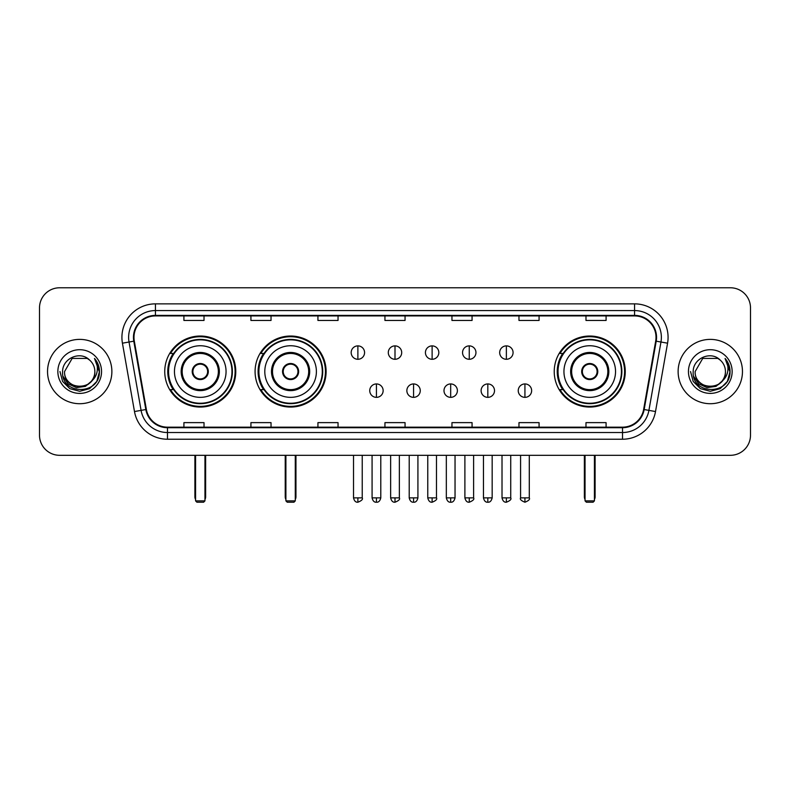 <?xml version="1.0" encoding="UTF-8"?>
<svg xmlns="http://www.w3.org/2000/svg" width="790" height="790" viewBox="0 0 790 790"><rect width="100%" height="100%" fill="white"/><g stroke="black" fill="none" stroke-linecap="round" stroke-linejoin="round"><path stroke-width="1.19" d="M554.225 371.547A35.52 35.52 0 0 0 589.735 407.057A35.52 35.52 0 0 0 625.255 371.547A35.52 35.52 0 0 0 589.735 336.026A35.52 35.52 0 0 0 554.225 371.547M255.081 371.547A35.52 35.52 0 0 0 290.592 407.057A35.52 35.52 0 0 0 326.112 371.547A35.52 35.52 0 0 0 290.592 336.026A35.52 35.52 0 0 0 255.081 371.547M164.745 371.547A35.52 35.52 0 0 0 200.265 407.057A35.52 35.52 0 0 0 235.775 371.547A35.52 35.52 0 0 0 200.265 336.026A35.52 35.52 0 0 0 164.745 371.547M173.267 389.638A32.499 32.499 0 0 1 173.267 353.456M263.593 389.638A32.499 32.499 0 0 1 263.593 353.456M562.737 389.638A32.499 32.499 0 0 1 562.737 353.456M39.5 307.883L39.5 435.211A20.105 20.105 0 0 0 59.605 455.307L730.394 455.307A20.105 20.105 0 0 0 750.5 435.211L750.5 307.883A20.105 20.105 0 0 0 730.394 287.777L59.605 287.777A20.105 20.105 0 0 0 39.5 307.883L39.5 435.211M47.538 371.547A32.163 32.163 0 0 0 79.711 403.71A32.163 32.163 0 0 0 111.874 371.547A32.163 32.163 0 0 0 79.711 339.384A32.163 32.163 0 0 0 47.538 371.547A32.163 32.163 0 0 0 79.711 403.71A32.163 32.163 0 0 0 111.874 371.547A32.163 32.163 0 0 0 79.711 339.384A32.163 32.163 0 0 0 47.538 371.547M678.126 371.547A32.163 32.163 0 0 0 710.289 403.71A32.163 32.163 0 0 0 742.462 371.547A32.163 32.163 0 0 0 710.289 339.384A32.163 32.163 0 0 0 678.126 371.547A32.163 32.163 0 0 0 710.289 403.71A32.163 32.163 0 0 0 742.462 371.547A32.163 32.163 0 0 0 710.289 339.384A32.163 32.163 0 0 0 678.126 371.547M133.984 337.37A21.448 21.448 0 0 1 155.433 315.921L634.567 315.921A21.448 21.448 0 0 1 655.69 341.092L643.633 409.447A21.448 21.448 0 0 1 622.52 427.163L167.48 427.163A21.448 21.448 0 0 1 146.367 409.447L134.31 341.092A21.448 21.448 0 0 1 133.984 337.37M133.451 337.37A21.982 21.982 0 0 0 133.786 341.191L145.834 409.536A21.982 21.982 0 0 0 167.48 427.706L622.52 427.706A21.982 21.982 0 0 0 644.166 409.536L656.214 341.191A21.982 21.982 0 0 0 634.567 315.388L155.433 315.388A21.982 21.982 0 0 0 133.451 337.37M122.43 343.186A33.506 33.506 0 0 1 155.433 303.864L634.567 303.864A33.506 33.506 0 0 1 667.57 343.186L655.512 411.541A33.506 33.506 0 0 1 622.52 439.23L167.48 439.23A33.506 33.506 0 0 1 134.488 411.541L122.43 343.186L129.037 342.021A26.801 26.801 0 0 1 155.433 310.569L634.567 310.569A26.801 26.801 0 0 1 660.963 342.021L648.916 410.375A26.801 26.801 0 0 1 622.52 432.525L167.48 432.525A26.801 26.801 0 0 1 141.084 410.375L129.037 342.021A26.801 26.801 0 0 1 128.622 337.37M730.394 287.777L59.605 287.777M59.605 455.307L730.394 455.307M750.5 435.211L750.5 307.883M644.166 409.536L648.916 410.375L660.963 342.021L667.57 343.186M384.947 315.921L384.947 320.464L405.053 320.464L405.053 315.921M317.935 315.921L317.935 320.464L338.041 320.464L338.041 315.921M250.924 315.921L250.924 320.464L271.029 320.464L271.029 315.921M183.912 315.921L183.912 320.464L204.018 320.464L204.018 315.921M451.959 315.921L451.959 320.464L472.065 320.464L472.065 315.921M518.971 315.921L518.971 320.464L539.076 320.464L539.076 315.921M585.982 315.921L585.982 320.464L606.088 320.464L606.088 315.921M405.053 427.163L405.053 422.63L384.947 422.63L384.947 427.163M338.041 427.163L338.041 422.63L317.935 422.63L317.935 427.163M271.029 427.163L271.029 422.63L250.924 422.63L250.924 427.163M204.018 427.163L204.018 422.63L183.912 422.63L183.912 427.163M472.065 427.163L472.065 422.63L451.959 422.63L451.959 427.163M539.076 427.163L539.076 422.63L518.971 422.63L518.971 427.163M606.088 427.163L606.088 422.63L585.982 422.63L585.982 427.163M91.314 381.274C83.276 392.146 63.773 385.194 64.563 371.547C63.635 391.08 95.778 391.08 94.849 371.547C95.778 391.08 63.635 391.08 64.563 371.547L72.137 358.433L87.275 358.433L89.626 360.102C80.333 350.365 62.44 358.384 62.608 371.547C60.909 394.921 98.809 395.533 99.422 372.683L99.461 371.547C99.402 366.58 97.753 362.215 94.504 358.463C96.973 362.511 97.841 366.876 97.111 371.547C96.4 375.517 94.474 378.766 91.314 381.274A15.148 15.148 0 0 0 94.849 371.547C95.778 391.08 63.635 391.08 64.563 371.547L72.137 358.433M94.849 371.547A15.148 15.148 0 0 0 89.626 360.102M92.282 380.464L85.439 386.379L76.482 387.633L68.236 383.901L63.082 376.455M57.858 371.547A21.844 21.844 0 0 0 79.711 393.39A21.844 21.844 0 0 0 101.555 371.547A21.844 21.844 0 0 0 79.711 349.703A21.844 21.844 0 0 0 57.858 371.547M94.504 358.463L99.451 372.12L98.533 365.563L99.451 372.12L98.533 365.563L99.451 372.12L94.652 358.63L99.451 372.12L94.652 358.63L99.461 371.547L96.815 381.422L89.586 388.65L79.711 391.297L69.836 388.65L62.598 381.422L59.961 371.547M94.652 358.63L99.451 372.13M174.462 371.547A25.803 25.803 0 0 1 200.265 345.744A25.803 25.803 0 0 1 226.059 371.547A25.803 25.803 0 0 1 200.265 397.35A25.803 25.803 0 0 1 174.462 371.547A25.803 25.803 0 0 0 200.265 397.35A25.803 25.803 0 0 0 226.059 371.547M182.174 371.547A18.091 18.091 0 0 0 200.265 389.638A18.091 18.091 0 0 0 218.356 371.547A18.091 18.091 0 0 0 200.265 353.456A18.091 18.091 0 0 0 182.174 371.547M173.672 353.456A32.163 32.163 0 0 0 173.672 389.638M231.964 371.547A31.699 31.699 0 0 0 200.265 339.848A31.699 31.699 0 0 0 168.566 371.547A31.699 31.699 0 0 0 200.265 403.246A31.699 31.699 0 0 0 231.964 371.547M192.217 371.547A8.038 8.038 0 0 0 200.265 379.585A8.038 8.038 0 0 0 208.303 371.547A8.038 8.038 0 0 0 200.265 363.509A8.038 8.038 0 0 0 192.217 371.547M235.104 371.547A34.849 34.849 0 0 1 170.482 389.638L173.711 389.638A32.133 32.133 0 0 0 221.516 395.642A32.133 32.133 0 0 0 221.516 347.452A32.133 32.133 0 0 0 173.711 353.456L170.482 353.456A34.849 34.849 0 0 1 235.104 371.547M192.474 369.532L192.75 369.532A7.772 7.772 0 0 1 207.77 369.532L207.355 369.532A7.367 7.367 0 0 1 200.265 378.914A7.367 7.367 0 0 1 193.175 369.532A7.367 7.367 0 0 1 207.355 369.532L208.047 369.532M208.047 373.551L207.77 373.551A7.772 7.772 0 0 1 192.75 373.551L192.474 373.551M195.574 455.307L195.574 500.88L204.956 500.88L204.956 455.307M195.574 500.88L196.908 502.223L203.613 502.223L204.956 500.88M264.798 371.547A25.803 25.803 0 0 1 290.592 345.744A25.803 25.803 0 0 1 316.395 371.547A25.803 25.803 0 0 1 290.592 397.35A25.803 25.803 0 0 1 264.798 371.547A25.803 25.803 0 0 0 290.592 397.35A25.803 25.803 0 0 0 316.395 371.547M272.501 371.547A18.091 18.091 0 0 0 290.592 389.638A18.091 18.091 0 0 0 308.693 371.547A18.091 18.091 0 0 0 290.592 353.456A18.091 18.091 0 0 0 272.501 371.547M263.998 353.456A32.163 32.163 0 0 0 263.998 389.638M322.29 371.547A31.699 31.699 0 0 0 290.592 339.848A31.699 31.699 0 0 0 258.903 371.547A31.699 31.699 0 0 0 290.592 403.246A31.699 31.699 0 0 0 322.29 371.547M282.553 371.547A8.038 8.038 0 0 0 290.592 379.585A8.038 8.038 0 0 0 298.64 371.547A8.038 8.038 0 0 0 290.592 363.509A8.038 8.038 0 0 0 282.553 371.547M325.441 371.547A34.849 34.849 0 0 1 260.819 389.638L264.048 389.638A32.133 32.133 0 0 0 311.853 395.642A32.133 32.133 0 0 0 311.853 347.452A32.133 32.133 0 0 0 264.048 353.456L260.819 353.456A34.849 34.849 0 0 1 325.441 371.547M282.81 369.532L283.087 369.532A7.772 7.772 0 0 1 298.106 369.532L297.692 369.532A7.367 7.367 0 0 1 290.592 378.914A7.367 7.367 0 0 1 283.501 369.532A7.367 7.367 0 0 1 297.692 369.532L298.383 369.532M298.383 373.551L298.106 373.551A7.772 7.772 0 0 1 283.087 373.551L282.81 373.551M285.901 455.307L285.901 500.88L295.282 500.88L295.282 455.307M285.901 500.88L287.244 502.223L293.949 502.223L295.282 500.88M563.942 371.547A25.803 25.803 0 0 1 589.735 345.744A25.803 25.803 0 0 1 615.538 371.547A25.803 25.803 0 0 1 589.735 397.35A25.803 25.803 0 0 1 563.942 371.547A25.803 25.803 0 0 0 589.735 397.35A25.803 25.803 0 0 0 615.538 371.547M571.644 371.547A18.091 18.091 0 0 0 589.735 389.638A18.091 18.091 0 0 0 607.826 371.547A18.091 18.091 0 0 0 589.735 353.456A18.091 18.091 0 0 0 571.644 371.547M563.142 353.456A32.163 32.163 0 0 0 563.142 389.638M621.434 371.547A31.699 31.699 0 0 0 589.735 339.848A31.699 31.699 0 0 0 558.036 371.547A31.699 31.699 0 0 0 589.735 403.246A31.699 31.699 0 0 0 621.434 371.547M581.697 371.547A8.038 8.038 0 0 0 589.735 379.585A8.038 8.038 0 0 0 597.783 371.547A8.038 8.038 0 0 0 589.735 363.509A8.038 8.038 0 0 0 581.697 371.547M624.584 371.547A34.849 34.849 0 0 1 559.952 389.638L563.181 389.638A32.133 32.133 0 0 0 610.996 395.642A32.133 32.133 0 0 0 610.996 347.452A32.133 32.133 0 0 0 563.181 353.456L559.952 353.456A34.849 34.849 0 0 1 624.584 371.547M581.954 369.532L582.23 369.532A7.772 7.772 0 0 1 597.25 369.532L596.825 369.532A7.367 7.367 0 0 1 589.735 378.914A7.367 7.367 0 0 1 582.645 369.532A7.367 7.367 0 0 1 596.825 369.532L597.526 369.532M597.526 373.551L596.825 373.551A7.367 7.367 0 0 1 582.645 373.551L581.954 373.551M596.825 373.551L597.25 373.551A7.772 7.772 0 0 1 582.23 373.551L582.645 373.551M585.044 455.307L585.044 500.88L594.426 500.88L594.426 455.307M585.044 500.88L586.387 502.223L593.093 502.223L594.426 500.88M357.88 345.882A6.705 6.705 0 0 0 351.175 352.577A6.705 6.705 0 0 0 357.88 359.282A6.705 6.705 0 0 0 364.575 352.577A6.705 6.705 0 0 0 357.88 345.882L357.88 359.282A6.705 6.705 0 0 0 364.575 352.577A6.705 6.705 0 0 0 357.88 345.882M395 345.882A6.705 6.705 0 0 0 388.295 352.577A6.705 6.705 0 0 0 395 359.282A6.705 6.705 0 0 0 401.705 352.577A6.705 6.705 0 0 0 395 345.882L395 359.282A6.705 6.705 0 0 0 401.705 352.577A6.705 6.705 0 0 0 395 345.882M432.12 345.882A6.705 6.705 0 0 0 425.425 352.577A6.705 6.705 0 0 0 432.12 359.282A6.705 6.705 0 0 0 438.825 352.577A6.705 6.705 0 0 0 432.12 345.882L432.12 359.282A6.705 6.705 0 0 0 438.825 352.577A6.705 6.705 0 0 0 432.12 345.882M469.25 345.882A6.705 6.705 0 0 0 462.545 352.577A6.705 6.705 0 0 0 469.25 359.282A6.705 6.705 0 0 0 475.955 352.577A6.705 6.705 0 0 0 469.25 345.882L469.25 359.282A6.705 6.705 0 0 0 475.955 352.577A6.705 6.705 0 0 0 469.25 345.882M506.37 345.882A6.705 6.705 0 0 0 499.675 352.577A6.705 6.705 0 0 0 506.37 359.282A6.705 6.705 0 0 0 513.075 352.577A6.705 6.705 0 0 0 506.37 345.882L506.37 359.282A6.705 6.705 0 0 0 513.075 352.577A6.705 6.705 0 0 0 506.37 345.882M376.435 383.94A6.705 6.705 0 0 0 369.74 390.645A6.705 6.705 0 0 0 376.435 397.35A6.705 6.705 0 0 0 383.14 390.645A6.705 6.705 0 0 0 376.435 383.94L376.435 397.35A6.705 6.705 0 0 0 383.14 390.645A6.705 6.705 0 0 0 376.435 383.94M413.565 383.94A6.705 6.705 0 0 0 406.86 390.645A6.705 6.705 0 0 0 413.565 397.35A6.705 6.705 0 0 0 420.26 390.645A6.705 6.705 0 0 0 413.565 383.94L413.565 397.35A6.705 6.705 0 0 0 420.26 390.645A6.705 6.705 0 0 0 413.565 383.94M450.685 383.94A6.705 6.705 0 0 0 443.99 390.645A6.705 6.705 0 0 0 450.685 397.35A6.705 6.705 0 0 0 457.39 390.645A6.705 6.705 0 0 0 450.685 383.94L450.685 397.35A6.705 6.705 0 0 0 457.39 390.645A6.705 6.705 0 0 0 450.685 383.94M487.815 383.94A6.705 6.705 0 0 0 481.11 390.645A6.705 6.705 0 0 0 487.815 397.35A6.705 6.705 0 0 0 494.51 390.645A6.705 6.705 0 0 0 487.815 383.94L487.815 397.35A6.705 6.705 0 0 0 494.51 390.645A6.705 6.705 0 0 0 487.815 383.94M524.935 383.94A6.705 6.705 0 0 0 518.24 390.645A6.705 6.705 0 0 0 524.935 397.35A6.705 6.705 0 0 0 531.64 390.645A6.705 6.705 0 0 0 524.935 383.94L524.935 397.35A6.705 6.705 0 0 0 531.64 390.645A6.705 6.705 0 0 0 524.935 383.94M725.437 371.547C726.365 391.08 694.222 391.08 695.151 371.547L702.725 358.433L717.863 358.433L720.213 360.102C710.921 350.365 693.028 358.384 693.195 371.547C691.487 394.921 729.397 395.533 730.009 372.683L730.039 371.547C729.99 366.58 728.331 362.215 725.082 358.463C727.56 362.511 728.429 366.876 727.699 371.547C726.988 375.517 725.052 378.766 721.902 381.274A15.148 15.148 0 0 0 725.437 371.547C726.365 391.08 694.222 391.08 695.151 371.547C694.222 391.08 726.365 391.08 725.437 371.547A15.148 15.148 0 0 0 720.213 360.102M721.902 381.274C713.854 392.146 694.361 385.194 695.151 371.547M722.86 380.464L716.026 386.379L707.06 387.633L698.814 383.901L693.669 376.455M688.446 371.547A21.844 21.844 0 0 0 710.289 393.39A21.844 21.844 0 0 0 732.142 371.547A21.844 21.844 0 0 0 710.289 349.703A21.844 21.844 0 0 0 688.446 371.547M725.082 358.463L730.039 372.12L729.111 365.563L730.039 372.12L729.111 365.563L730.039 372.12L725.23 358.63L730.039 372.12L725.23 358.63L730.039 371.547L727.402 381.422L720.164 388.65L710.289 391.297L700.414 388.65L693.186 381.422L690.539 371.547M725.23 358.63L730.039 372.13M634.567 303.864L634.567 315.388M129.037 342.021L133.786 341.191M167.48 439.23L167.48 427.706M622.52 427.706L622.52 439.23M134.488 411.541L145.834 409.536M656.214 341.191L660.963 342.021M155.433 303.864L155.433 315.388M648.916 410.375L655.512 411.541M219.363 371.547A19.098 19.098 0 0 0 200.265 352.449A19.098 19.098 0 0 0 181.167 371.547A19.098 19.098 0 0 0 200.265 390.645A19.098 19.098 0 0 0 219.363 371.547M194.903 455.307L194.903 496.861L195.574 496.861M204.956 496.861L205.627 496.861L205.627 455.307M309.69 371.547A19.098 19.098 0 0 0 290.592 352.449A19.098 19.098 0 0 0 271.493 371.547A19.098 19.098 0 0 0 290.592 390.645A19.098 19.098 0 0 0 309.69 371.547M285.229 455.307L285.229 496.861L285.901 496.861M295.282 496.861L295.954 496.861L295.954 455.307M608.833 371.547A19.098 19.098 0 0 0 589.735 352.449A19.098 19.098 0 0 0 570.637 371.547A19.098 19.098 0 0 0 589.735 390.645A19.098 19.098 0 0 0 608.833 371.547M584.373 455.307L584.373 496.861L585.044 496.861M594.426 496.861L595.097 496.861L595.097 455.307M357.88 497.868L353.515 497.868C354.276 500.969 355.727 502.42 357.88 502.223L357.88 497.868L362.235 497.868L362.235 455.307M395 497.868L390.645 497.868C391.406 500.969 392.857 502.42 395 502.223L395 497.868L399.355 497.868L399.355 455.307M432.12 497.868L427.765 497.868C428.526 500.969 429.977 502.42 432.12 502.223L432.12 497.868L436.485 497.868L436.485 455.307M469.25 497.868L464.895 497.868C465.656 500.969 467.107 502.42 469.25 502.223L469.25 497.868L473.605 497.868L473.605 455.307M506.37 497.868L502.015 497.868C502.776 500.969 504.227 502.42 506.37 502.223L506.37 497.868L510.735 497.868L510.735 455.307M376.435 497.868L372.08 497.868C372.841 500.969 374.292 502.42 376.435 502.223L376.435 497.868L380.79 497.868L380.79 455.307M413.565 497.868L409.21 497.868C409.971 500.969 411.422 502.42 413.565 502.223L413.565 497.868L417.92 497.868L417.92 455.307M450.685 497.868L446.33 497.868C447.091 500.969 448.542 502.42 450.685 502.223L450.685 497.868L455.04 497.868L455.04 455.307M487.815 497.868L483.46 497.868C484.221 500.969 485.672 502.42 487.815 502.223L487.815 497.868L492.17 497.868L492.17 455.307M524.935 497.868L520.58 497.868C519.702 499.26 521.153 500.712 524.935 502.223L524.935 497.868L529.29 497.868L529.29 455.307M194.903 496.861A5.362 5.362 0 0 0 195.574 499.458M204.956 499.458A5.362 5.362 0 0 0 205.627 496.861M285.229 496.861A5.362 5.362 0 0 0 285.901 499.458M295.282 499.458A5.362 5.362 0 0 0 295.954 496.861M584.373 496.861A5.362 5.362 0 0 0 585.044 499.458M594.426 499.458A5.362 5.362 0 0 0 595.097 496.861M353.515 497.868L353.515 455.307M362.235 497.868C363.114 499.26 361.662 500.712 357.88 502.223M390.645 497.868L390.645 455.307M399.355 497.868C400.244 499.26 398.792 500.712 395 502.223M427.765 497.868L427.765 455.307M436.485 497.868C437.364 499.26 435.912 500.712 432.12 502.223M464.895 497.868L464.895 455.307M473.605 497.868C474.494 499.26 473.042 500.712 469.25 502.223M502.015 497.868L502.015 455.307M510.735 497.868C511.614 499.26 510.162 500.712 506.37 502.223M372.08 497.868L372.08 455.307M380.79 497.868C380.029 500.969 378.578 502.42 376.435 502.223M409.21 497.868L409.21 455.307M417.92 497.868C417.16 500.969 415.708 502.42 413.565 502.223M446.33 497.868L446.33 455.307M455.04 497.868C454.28 500.969 452.828 502.42 450.685 502.223M483.46 497.868L483.46 455.307M492.17 497.868C491.41 500.969 489.958 502.42 487.815 502.223M520.58 497.868L520.58 455.307M529.29 497.868C530.179 499.26 528.727 500.712 524.935 502.223"/></g></svg>
